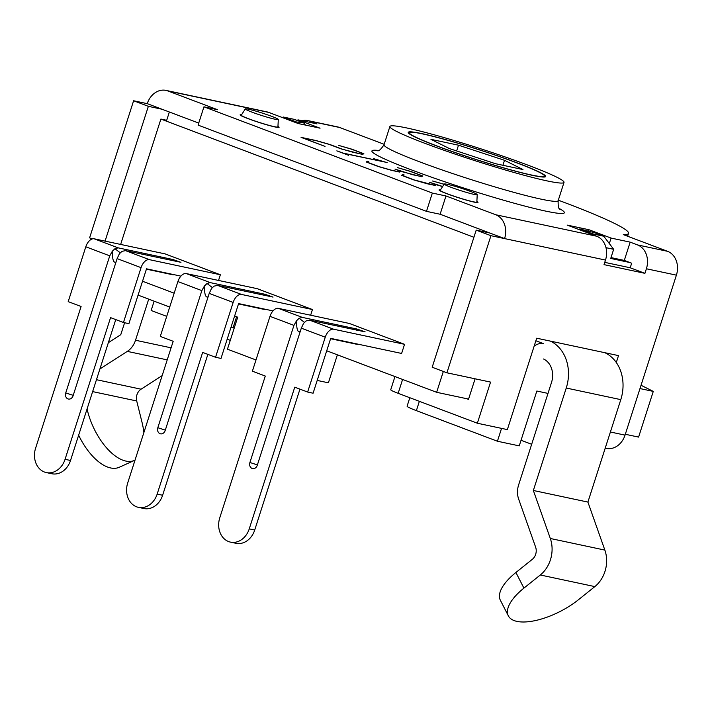<?xml version="1.0" encoding="UTF-8"?>
<svg xmlns="http://www.w3.org/2000/svg" width="712" height="712" viewBox="0 0 712 712"><rect width="100%" height="100%" fill="white"/><g stroke="black" fill="none" stroke-linecap="round" stroke-linejoin="round"><path stroke-width="1.07" d="M337.381 354.816L328.392 382.807L317.205 380.422M234.622 316.012L237.719 317.187L227.448 349.183L255.991 359.96M625.314 434.267L638.602 437.097L653.278 391.395L639.99 388.565M468.576 399.094L436.643 392.303L443.336 371.45M326.719 350.793L436.643 392.303M142.525 281.24L174.164 293.184M212.229 287.479L207.041 283.492L210.236 282.62L186.286 273.577L257.201 288.672L312.452 309.533L310.628 315.22M120.132 252.707L114.952 248.71L118.139 247.847L94.198 238.805L165.104 253.89L220.364 274.761L218.54 280.439M404.55 344.314L401.613 353.455L330.706 338.36L313.093 393.211L307.637 392.045L325.25 337.203A9.621 5.536 -69.3 0 1 333.643 329.22L404.55 344.314L349.298 323.444L278.383 308.358A9.621 5.536 110.7 0 0 269.99 316.342L293.94 325.375L296.539 320.738C296.512 329.211 297.741 332.815 300.215 331.561M283.438 117.053L294.341 119.376L303.988 123.016A192.507 13.759 17.8 0 0 296.486 121.983L283.438 117.053L282.166 117.471M303.988 123.016L305.404 125.072M296.601 122.927L296.486 121.983M578.358 229.317L579.817 228.97A192.507 13.759 17.8 0 0 594.137 232.584L603.776 236.224L613.664 249.307L605.992 247.678M603.776 236.224L592.874 233.901L592.784 234.773M592.874 233.901L579.817 228.97M629.826 262.514L610.727 258.447L613.664 249.307M251.986 112.149A17.319 1.237 -162.2 0 1 245.32 108.918A17.319 1.237 -162.2 0 1 262.176 113.057A17.319 1.237 -162.2 0 1 278.294 119.5A17.319 1.237 -162.2 0 1 269.189 117.756A17.319 1.237 -162.2 0 1 251.986 112.149M245.32 108.918L241.279 115.184A19.251 1.38 17.8 0 0 241.27 115.202A19.251 1.38 17.8 0 0 248.693 118.77A19.251 1.38 17.8 0 0 267.659 124.965A19.251 1.38 17.8 0 0 277.929 126.976A19.251 1.38 17.8 0 0 277.929 126.95L278.294 119.5M450.91 187.265A17.319 1.237 -162.2 0 1 444.243 184.034A17.319 1.237 -162.2 0 1 461.1 188.173A17.319 1.237 -162.2 0 1 477.218 194.616A17.319 1.237 -162.2 0 1 468.113 192.872A17.319 1.237 -162.2 0 1 450.91 187.265M444.243 184.034L440.203 190.3A19.251 1.38 17.8 0 0 440.194 190.318A19.251 1.38 17.8 0 0 447.608 193.886A19.251 1.38 17.8 0 0 466.582 200.081A19.251 1.38 17.8 0 0 476.853 202.092A19.251 1.38 17.8 0 0 476.853 202.066L477.218 194.616M105.073 241.119L148.354 106.328L161.989 109.23L198.728 123.096L169.358 112.007L166.421 121.147L473.916 237.265L160.894 119.064L166.697 120.292M160.894 119.064L120.648 244.43M534.169 346.068A24.066 13.84 -69.3 0 1 543.345 343.584L535.878 340.763M501.551 428.375L497.421 441.235L416.378 410.637L419.368 401.328M548 393.407L536.848 391.03L519.244 445.881L497.421 441.235M230.279 340.363L227.181 339.188M166.724 316.359L151.149 310.477L154.139 301.176M531.668 444.279L521.042 440.265M409.818 397.723L407.104 406.178A24.066 1.718 17.8 0 0 416.378 410.637M641.049 385.272L653.278 391.395M504.514 160.298L522.964 169.545L495.41 163.68L449.406 148.577L430.947 139.338L458.501 145.195L504.514 160.298L502.912 165.273M458.501 145.195L456.65 150.953M409.792 132.387A70.986 5.073 17.8 0 0 409.373 132.735A70.986 5.073 17.8 0 0 475.402 159.274A70.986 5.073 17.8 0 0 544.547 176.14A70.986 5.073 17.8 0 0 481.57 150.597A70.986 5.073 17.8 0 0 409.792 132.387M445.979 195.969L495.712 214.748A19.251 15.691 102 0 1 504.577 238.591L440.114 214.25L426.479 211.348L432.344 193.068L445.979 195.969L440.114 214.25L482.478 230.243L482.113 231.382M605.218 448.16L606.295 448.391A19.251 15.691 -78 0 0 625.038 435.121L676.4 275.152A19.251 15.691 -78 0 0 667.536 251.309L623.312 234.613A168.441 12.042 17.8 0 0 628.536 233.358A168.441 12.042 17.8 0 0 558.306 200.188M588.975 229.736L611.074 238.075L630.164 242.142L637.534 244.928A19.251 15.691 102 0 1 646.398 268.771L644.93 273.337L604.025 264.633L605.494 260.067A19.251 15.691 -78 0 0 596.62 236.215L567.153 225.09L588.975 229.736L588.504 231.186M605.494 260.067L490.942 235.69L476.203 230.127L432.184 367.241L446.922 372.803L490.942 235.69M446.922 372.803L490.559 382.095L477.352 423.231L507.353 429.612L536.697 338.2L618.514 355.608L616.298 362.515M515.915 572.484A48.122 19.687 152.9 0 0 500.34 600.198L508.341 615.836A48.122 19.687 -27.1 0 1 523.916 588.121L515.915 572.484L532.3 559.347A9.621 7.841 -78 0 0 535.638 547.181L518.674 499.174A19.251 15.691 102 0 1 518.621 484.917L551.515 382.46A19.251 15.691 -78 0 0 543.559 358.999M550.332 341.101A38.501 31.381 102 0 1 566.245 388.031L533.35 490.479L587.898 502.085L604.862 550.091A28.872 23.532 -78 0 1 594.84 586.599L578.464 599.726A48.122 19.687 -27.1 0 1 508.341 615.836M533.35 490.479L550.314 538.486A28.872 23.532 102 0 1 540.301 574.993L523.916 588.121M475.091 378.802L468.487 399.379L466.645 398.684M489.847 233.029L476.203 230.127M604.755 262.363L630.2 267.774L631.669 263.209L624.299 260.423L611.003 257.593M566.245 388.031L620.793 399.637A38.501 31.381 -78 0 0 604.88 352.707M620.793 399.637L587.898 502.085M477.352 423.231L398.15 393.318A19.251 1.38 -162.2 0 1 390.728 389.758L394.964 376.568M644.93 273.337L630.2 267.774M611.074 238.075L609.321 243.557M630.164 242.142L624.299 260.423M92.32 238.903L89.596 237.879L133.616 100.757L147.259 103.658A19.251 15.691 102 0 1 165.994 90.397A19.251 15.691 102 0 1 167.863 90.94L217.587 109.719L203.952 106.818L432.344 193.068M203.952 106.818L198.087 125.107L426.479 211.348M78.64 435.201A48.122 23.923 65.7 0 0 119.322 467.241L134.541 460.37A48.122 23.923 -114.3 0 1 87.478 410.699L87.051 409M162.149 375.642L141.056 389.188A9.621 7.841 -78 0 0 136.704 400.972L142.017 422.305A48.122 23.923 -114.3 0 1 143.869 432.593M135.022 460.139A48.122 23.923 -114.3 0 1 134.541 460.37M99.903 368.976L127.297 351.381A19.251 15.691 -78 0 0 135.511 340.247L148.71 299.129M124.609 322.741L120.773 334.685L108.349 342.659M435.005 184.702L435.806 185.004M434.169 185.254L435.112 184.39L429.398 182.227L442.668 186.482M401.977 175.464L403.544 175.285M444.074 184.301L432.549 181.008L444.128 184.221M442.615 186.562L436.314 184.755L434.943 185.414L427.307 183.785L413.672 179.887L401.568 175.312L402.894 174.6L404.193 174.974L402.823 175.624L414.277 179.958L433.822 185.049L435.112 184.39M402.752 175.054L402.894 174.6M354.336 152.582L361.242 154.05L362.559 153.392L351.105 149.066L338.325 145.301L351.764 149.155L363.868 153.73L362.399 154.424L341.093 148.888L329.282 144.429L316.689 140.816L302.805 137.861L325.019 146.405L301.051 137.354L316.226 140.584L329.941 144.518L341.698 148.959L354.309 152.671M362.461 153.712L363.262 154.015M361.598 154.255L362.559 153.392M387.088 162.496L344.083 153.445L348.631 155.323L336.82 150.864L343.282 153.142L385.272 162.078L373.702 158.66L387.052 162.594M413.325 174.849L420.231 176.318L421.548 175.668L410.094 171.343L397.314 167.578L410.753 171.432L422.857 176.006L421.388 176.701L400.945 171.396L399.574 172.055L391.929 170.435L378.303 166.528L366.19 161.953L367.526 161.241L368.816 161.615L367.445 162.265L378.909 166.599L391.502 170.213L398.444 171.69L399.735 171.031L394.982 169.073L413.298 174.947M399.628 171.343L400.429 171.645M398.791 171.895L399.735 171.031M366.609 162.114L367.526 161.241M367.374 161.695L368.166 161.927M421.451 175.989L422.252 176.291M420.587 176.531L421.548 175.668M301.924 120.684A19.251 15.691 102 0 1 307.815 120.577A19.251 15.691 102 0 1 309.684 121.12L317.045 123.906L297.954 119.839L320.062 128.187L298.239 123.541L268.771 112.416A19.251 15.691 -78 0 0 266.911 111.873L165.994 90.397M384.177 144.278A168.441 12.042 17.8 0 0 383.901 144.207L339.677 127.501A19.251 15.691 -78 0 0 337.817 126.959L307.815 120.577M277.956 126.433A20.452 1.46 -162.2 0 1 279.077 127.341A20.452 1.46 -162.2 0 1 268.166 125.205A20.452 1.46 -162.2 0 1 248.007 118.628A20.452 1.46 -162.2 0 1 240.122 114.837A20.452 1.46 -162.2 0 1 241.555 114.748M476.88 201.558A20.452 1.46 -162.2 0 1 477.992 202.457A20.452 1.46 -162.2 0 1 467.09 200.321A20.452 1.46 -162.2 0 1 446.931 193.744A20.452 1.46 -162.2 0 1 439.046 189.953A20.452 1.46 -162.2 0 1 440.479 189.864M230.973 327.387L233.055 327.832A19.251 1.38 17.8 0 0 234.23 328.063M138.075 295.115L169.714 307.059M147.259 103.658L161.989 109.23M148.354 106.328L133.616 100.757M297.954 119.839L297.696 120.64M517.864 163.146A72.188 5.162 -162.2 0 1 545.695 176.505A72.188 5.162 -162.2 0 1 507.184 168.958A72.188 5.162 -162.2 0 1 436.047 145.738A72.188 5.162 -162.2 0 1 408.225 132.37A72.188 5.162 -162.2 0 1 446.727 139.917A72.188 5.162 -162.2 0 1 517.864 163.146M425.135 143.415A91.439 6.542 17.8 0 0 515.248 172.829A91.439 6.542 17.8 0 0 564.02 182.388A91.439 6.542 17.8 0 0 478.953 148.212A91.439 6.542 17.8 0 0 389.891 126.487A91.439 6.542 17.8 0 0 425.135 143.415M94.198 238.805A9.621 5.536 110.7 0 0 85.805 246.788L109.755 255.831L65.727 392.944A4.815 3.925 -78 0 0 68.414 399.04A4.815 3.925 -78 0 0 73.096 395.73L117.115 258.607L119.349 253.828L121.957 251.354L125.508 250.633L180.955 262.319L172.687 259.453L118.139 247.847M114.952 248.71L112.345 251.185C112.327 259.658 113.555 263.262 116.029 262.007M65.068 459.311A19.251 15.691 102 0 1 46.325 472.581L51.78 473.738A19.251 15.691 -78 0 0 70.524 460.477L65.068 459.311L110.565 317.632L123.452 322.5L141.065 267.65A9.621 5.536 -69.3 0 1 149.449 259.666L220.364 274.761M109.755 255.831L112.345 251.185M123.452 322.5L128.908 323.657L146.521 268.816L180.91 276.131M70.524 460.477L115.762 319.59M46.325 472.581A19.251 15.691 102 0 1 35.6 448.186L81.088 306.498L68.201 301.63L85.805 246.788M186.286 273.577A9.621 5.536 110.7 0 0 177.902 281.56L201.843 290.603L157.824 427.716A4.815 3.925 -78 0 0 160.503 433.822A4.815 3.925 -78 0 0 165.193 430.502L209.212 293.388L211.446 288.609L214.045 286.135L217.605 285.405L273.043 297.091L264.784 294.225L210.236 282.62M207.041 283.492L204.442 285.966C204.424 294.439 205.652 298.043 208.118 296.779M157.165 494.092A19.251 15.691 102 0 1 138.422 507.353L143.877 508.519A19.251 15.691 -78 0 0 162.621 495.249L157.165 494.092L202.653 352.404L215.549 357.273L233.153 302.431A9.621 5.536 -69.3 0 1 241.546 294.448L312.452 309.533M201.843 290.603L204.442 285.966M215.549 357.273L221.005 358.43L238.609 303.588L272.999 310.904M162.621 495.249L207.851 354.371M138.422 507.353A19.251 15.691 102 0 1 127.697 482.967L173.185 341.279L160.289 336.411L177.902 281.56M304.318 322.26L299.138 318.264L296.539 320.738M293.94 325.375L249.912 462.497A4.815 3.925 -78 0 0 252.6 468.594A4.815 3.925 -78 0 0 257.281 465.274L301.31 328.161L303.543 323.382L306.142 320.907L309.693 320.178L365.14 331.863L356.872 329.006L302.324 317.401L278.383 308.358M299.138 318.264L302.324 317.401M254.709 530.031L249.253 528.865A19.251 15.691 102 0 1 230.519 542.135L235.975 543.292A19.251 15.691 -78 0 0 254.709 530.031L299.948 389.144M230.519 542.135A19.251 15.691 102 0 1 219.785 517.74L265.282 376.052L252.386 371.183L269.99 316.342M249.253 528.865L294.75 387.177L307.637 392.045M667.536 251.309L637.534 244.928M646.398 268.771L676.4 275.152M625.038 435.121L610.398 432.006M596.62 236.215L495.712 214.748M594.84 586.599L540.301 574.993M604.862 550.091L550.314 538.486M402.6 379.452L398.15 393.318M87.478 410.699L86.339 411.207M136.704 400.972L92.64 391.6M171.085 347.821L135.511 340.247M167.213 359.88L127.297 351.381M141.056 389.188L96.458 379.701M167.863 90.94L268.771 112.416M309.684 121.12L339.677 127.501M378.455 150.472A101.068 7.227 17.8 0 0 410.877 169.679A101.068 7.227 17.8 0 0 524.815 206.08A101.068 7.227 17.8 0 0 559.356 208.554M236.607 316.769L233.055 327.832M560.068 209.337L560.059 209.328C558.626 209.168 557.986 206.275 558.155 200.677A91.439 6.542 -162.2 0 1 509.383 191.11A91.439 6.542 -162.2 0 1 419.27 161.695A91.439 6.542 -162.2 0 1 384.026 144.767C380.893 149.422 378.695 151.398 377.422 150.695M172.438 260.619A4.815 3.925 102 0 1 172.687 259.453M117.115 258.607L141.065 267.65M149.449 259.666L125.508 250.633M65.727 392.944L73.22 395.347M146.405 269.154L172.438 274.69A4.815 3.925 -78 0 0 173.959 274.654M264.535 295.391A4.815 3.925 102 0 1 264.784 294.225M209.212 293.388L233.153 302.431M241.546 294.448L217.605 285.405M157.824 427.716L165.309 430.128M238.502 303.935L264.526 309.471A4.815 3.925 -78 0 0 266.057 309.426M356.623 330.163A4.815 3.925 102 0 1 356.872 329.006M301.31 328.161L325.25 337.203M333.643 329.22L309.693 320.178M249.912 462.497L257.406 464.9M330.591 338.707L356.623 344.243A4.815 3.925 -78 0 0 358.154 344.207M277.778 127.448L277.929 126.976M241.119 115.673L241.27 115.202M476.702 202.564L476.853 202.092M440.043 190.789L440.194 190.318M544.262 177.03L544.547 176.14M409.08 133.633L409.373 132.735M558.155 200.677L564.02 182.388M384.026 144.767L389.891 126.487M627.61 236.233L628.536 233.358M172.438 274.69A4.815 4.815 0 0 0 174.289 274.725M264.526 309.471A4.815 4.815 0 0 0 266.386 309.498M356.623 344.243A4.815 4.815 0 0 0 358.483 344.27"/></g></svg>

